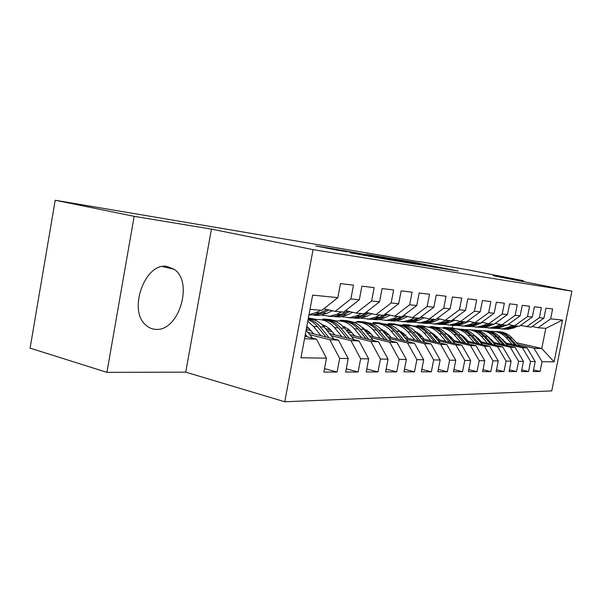 <?xml version="1.0" encoding="UTF-8"?>
<svg xmlns="http://www.w3.org/2000/svg" width="602" height="602" viewBox="0 0 602 602"><rect width="100%" height="100%" fill="white"/><g stroke="black" fill="none" stroke-linecap="round" stroke-linejoin="round"><path stroke-width="0.9" d="M441.59 268.341L458.114 271.02L412.551 262.02L392.692 258.657L441.59 268.341M155.76 329.369C178.869 331.71 193.904 281.789 174.031 269.237L166.912 266.453C145.308 262.051 127.684 309.857 145.646 324.899C148.596 327.691 151.967 329.181 155.76 329.369M350.229 252.765L391.119 260.139L336.556 249.326L315.757 245.962L336.849 250.101L346.571 251.681L333.418 248.995L346.609 251.35L382.691 258.574L350.213 252.825M134.163 216.336L106.908 372.345L185.747 372.156L211.422 229.106L134.163 216.336L55.203 200.24L419.135 261.78M211.422 229.106L313.063 249.627L571.9 291.157L551.733 390.909L284.776 401.76L313.063 249.627M523.115 281.578L523.296 280.69L493.219 275.716L571.9 291.157M523.296 280.69L463.954 269.071L419.18 261.531M417.668 264.406L438.437 267.8L391.94 258.597L368.86 254.706L417.668 264.406M416.087 264.24L392.549 260.297L342.681 250.364L379.614 257.265L366.61 254.375L416.087 264.24M516.313 342.666L541.762 348.513L545.811 328.361L562.531 320.053L550.642 318.864L552.636 308.969L545.931 308.171L543.922 318.195L539.339 317.743L541.371 307.622L534.365 306.787L532.311 317.036L527.525 316.562L529.594 306.215L522.265 305.342L520.181 315.824L515.169 315.328L517.276 304.74L509.608 303.829L507.478 314.56L502.226 314.033L504.371 303.197L496.334 302.242L494.167 313.228L488.658 312.679L490.848 301.587L482.42 300.579L480.2 311.836L474.421 311.264L476.656 299.886L467.799 298.825L465.534 310.376L459.461 309.767L461.742 298.103L452.426 296.989L450.115 308.834L443.719 308.194L446.052 296.229L436.239 295.055L433.876 307.216L427.142 306.538L429.519 294.25L419.165 293.016L416.757 305.507L409.646 304.793L412.077 292.166L401.143 290.856L398.682 303.701L391.165 302.949L393.648 289.961L382.089 288.584L379.569 301.798L371.615 301L374.151 287.636L361.9 286.168L359.326 299.773L350.883 298.931L353.487 285.16L340.484 283.61L337.842 297.629L321.912 310.323L310 309.368M562.531 320.053L554.088 361.862L542.033 361.667L533.944 348.189L517.991 344.51M533.538 369.921L540.054 371.502L542.033 361.667M540.054 371.502L533.214 371.517L535.216 361.554L530.573 361.478L522.355 347.715L506.147 343.953M521.746 369.869L528.556 371.532L530.573 361.478M528.556 371.532L521.407 371.554L523.447 361.366L518.593 361.29L510.255 347.211L493.768 343.366M509.42 369.816L516.539 371.562L518.593 361.29M516.539 371.562L509.066 371.584L511.143 361.17L506.064 361.087L497.598 346.692L480.832 342.756M496.522 369.756L503.972 371.6L506.064 361.087M503.972 371.6L496.146 371.622L498.268 360.959L492.94 360.876L484.354 346.142L467.295 342.117M483.007 369.688L490.811 371.637L492.94 360.876M490.811 371.637L482.616 371.652L484.776 360.741L479.192 360.651L470.471 345.571L453.11 341.447M468.83 369.62L477.017 371.667L479.192 360.651M477.017 371.667L468.424 371.69L470.621 360.515L464.767 360.417L455.91 344.969L438.241 340.747M453.946 369.538L462.547 371.712L464.767 360.417M462.547 371.712L453.517 371.735L455.759 360.274L449.604 360.177L440.611 344.336L422.627 340.01M438.301 369.447L447.346 371.75L449.604 360.177M447.346 371.75L437.842 371.773L440.137 360.019L433.658 359.913L424.523 343.667L406.215 339.227M421.829 369.342L431.348 371.795L433.658 359.913M431.348 371.795L421.347 371.818L423.688 359.755L416.862 359.642L407.584 342.967L388.937 338.414M404.469 369.229L414.507 371.84L416.862 359.642M414.507 371.84L403.957 371.863L406.35 359.477L399.149 359.356L389.727 342.229L370.734 337.549M386.145 369.101L396.741 371.885L399.149 359.356M396.741 371.885L385.604 371.916L388.049 359.183L380.434 359.055L370.87 341.447L351.515 336.638M366.768 368.966L377.973 371.938L380.434 359.055M377.973 371.938L366.197 371.968L368.695 358.867L360.636 358.739L350.921 340.627L331.205 335.675M346.255 368.808L358.122 371.991L360.636 358.739M358.122 371.991L345.646 372.021L348.204 358.536L339.663 358.401L329.798 339.754L309.699 334.652M324.501 368.627L337.082 372.044L339.663 358.401M337.082 372.044L323.853 372.081L326.465 358.182L300.977 357.776L312.656 295.115L337.842 297.629M323.906 308.743L335.126 311.392L343.682 312.077L359.326 299.773M350.883 298.931L335.126 311.392M304.529 338.708L316.509 339.204L304.981 336.262M326.465 358.182L316.509 339.204M345.556 310.602L356.136 313.085L364.202 313.732L379.569 301.798M371.615 301L356.136 313.085M329.798 339.754L338.399 340.107L307.885 332.402M348.204 358.536L338.399 340.107M365.971 312.355L375.964 314.68L383.594 315.29L398.682 303.701M391.165 302.949L375.964 314.68M311.174 330.641L306.26 329.414M350.921 340.627L359.04 340.958L329.482 333.568M309.375 328.541L306.553 327.834M368.695 358.867L359.04 340.958M385.265 314.011L394.716 316.185L401.933 316.772L416.757 305.507M409.646 304.793L394.716 316.185M332.296 331.86L327.014 330.543M370.87 341.447L378.538 341.77L349.89 334.667M330.626 329.896L325.441 328.617M388.049 359.183L378.538 341.77M403.521 315.568L412.475 317.623L419.316 318.172L433.876 307.216M427.142 306.538L412.475 317.623M352.268 333.004L347.55 331.837M324.809 326.231L323.086 325.81M389.727 342.229L396.989 342.53L369.192 335.705M350.703 331.168L346.045 330.024M406.35 359.477L396.989 342.53M420.813 317.043L429.309 318.977L435.803 319.496L450.115 308.834M443.719 308.194L429.309 318.977M308.382 318.022L317.141 319.549M371.186 334.072L366.964 333.041M308.781 318.827L308.254 318.699M407.584 342.967L414.469 343.253L387.477 336.676M369.711 332.349L365.534 331.333M423.688 359.755L414.469 343.253M437.225 318.435L445.299 320.264L451.47 320.761L465.534 310.376M459.461 309.767L445.299 320.264M327.578 320.174L322.83 319.022L329.971 319.512L336.164 321.009M389.118 335.088L385.355 334.178M424.523 343.667L431.055 343.938L404.822 337.602M387.726 333.47L384.001 332.567M440.137 360.019L431.055 343.938M452.824 319.76L460.5 321.491L466.377 321.965L480.2 311.836M474.421 311.264L460.5 321.491M344.826 321.295L340.423 320.234L347.234 320.7L354.382 322.416M406.147 336.044L402.806 335.239M440.611 344.336L446.819 344.592L421.302 338.467M404.83 334.516L401.511 333.719M455.759 360.274L446.819 344.592M467.664 321.017L474.978 322.657L480.569 323.108L494.167 313.228M488.658 312.679L474.978 322.657M361.509 322.416L357.204 321.393L363.706 321.837L367.905 322.838M422.333 336.947L419.376 336.24M455.91 344.969L461.817 345.209L436.977 339.295M421.084 335.51L418.142 334.802M470.621 360.515L461.817 345.209M481.803 322.213L488.771 323.763L494.107 324.192L507.478 314.56M502.226 314.033L488.771 323.763M377.477 323.5L373.225 322.491L379.433 322.92L383.933 323.989M437.744 337.805L435.141 337.188M470.471 345.571L476.099 345.796L451.906 340.077M436.555 336.443L433.959 335.826M484.776 360.741L476.099 345.796M495.28 323.349L501.933 324.824L507.034 325.238L520.181 315.824M515.169 315.328L501.933 324.824M392.828 324.561L388.538 323.552L394.468 323.959L398.592 324.929M452.433 338.617L450.153 338.076M484.354 346.142L489.727 346.361L466.144 340.815M451.297 337.323L449.024 336.789M498.268 360.959L489.727 346.361M508.156 324.433L514.507 325.84L519.383 326.231L532.311 317.036M527.525 316.562L514.507 325.84M408.021 325.69L403.182 324.561L408.863 324.952L412.912 325.9M466.452 339.385L464.466 338.926M497.598 346.692L502.73 346.902L479.726 341.522M468.13 341.281L465.369 338.166L463.382 337.699M511.143 361.17L502.73 346.902M520.452 325.471L531.197 327.179L543.922 318.195M539.339 317.743L526.532 326.811M422.717 326.811L417.201 325.524L422.649 325.9L426.826 326.871M479.839 340.122L478.123 339.724M510.255 347.211L515.161 347.414L492.714 342.192M478.801 338.956L477.085 338.557M523.447 361.366L515.161 347.414M532.221 326.457L538.045 327.736L545.811 328.361M550.642 318.864L538.045 327.736M435.336 327.541L430.648 326.45L439.874 327.736M492.639 340.822L491.179 340.484M522.355 347.715L527.051 347.903L505.131 342.831M491.646 339.716L490.186 339.377M535.216 361.554L527.051 347.903M55.203 200.24L30.1 348.129L106.908 372.345M185.747 372.156L284.776 401.76M447.452 328.24L443.539 327.337L452.26 327.94L456.301 328.873M502 339.377L503.204 339.648M452.26 327.94L452.757 325.389M504.89 341.492L503.663 341.206M533.944 348.189L541.762 348.513L554.088 361.862M322.83 319.022L322.687 319.79M340.423 320.234L340.288 320.971M357.204 321.393L357.061 322.175M373.225 322.491L373.022 323.56M388.538 323.552L388.358 324.463M403.182 324.561L403.047 325.246M417.201 325.524L417.073 326.201M430.648 326.45L430.52 327.089M443.539 327.337L443.418 327.97M434.298 267.085L386.213 257.746L434.275 267.213M395.642 260.5L382.925 257.957L395.574 260.869M489.84 337.948L489.26 338.354M519.488 346.158L512.039 337.97C508.216 333.914 503.671 331.837 498.388 331.732M512.385 344.51L506.131 337.624C501.85 333.109 496.763 331.032 490.878 331.386L490.457 331.424M506.365 343.117L499.946 337.097M516.809 345.533L509.804 337.835C506.094 333.884 501.677 331.8 496.537 331.589M488.335 337.323L488.741 337.09M494.671 331.484C499.984 331.582 504.551 333.674 508.389 337.752L515.101 345.142M512.663 325.434L508.171 327.375L502.264 328.85L496.522 328.376M518.013 326.118L514.055 327.827L508.193 329.286L504.371 329.174M514.424 325.817L510.421 327.548L504.529 329.016L500.683 328.903M501.398 328.895L505.951 329.121L511.835 327.654L515.801 325.945M477.296 337.451L476.581 337.993M507.704 345.683L500.104 337.27C496.221 333.124 491.593 331.01 486.22 330.912M500.285 343.953L493.941 336.917C489.592 332.304 484.429 330.182 478.455 330.551L477.943 330.596M494.182 342.538L487.296 336.172M504.905 345.029L497.779 337.135C494.009 333.094 489.509 330.972 484.294 330.754M475.58 336.864L476.152 336.518M482.345 330.648C487.74 330.739 492.391 332.876 496.296 337.052L503.121 344.615M475.422 336.006L475.008 336.225M464.195 336.962L463.337 337.647M495.401 345.187L487.643 336.548C483.692 332.304 478.981 330.137 473.518 330.054M487.65 343.373L481.201 336.172C476.792 331.461 471.554 329.294 465.489 329.67L464.864 329.738M481.442 341.921L478.725 338.881L474.083 335.216M492.474 344.502L485.212 336.405C481.382 332.274 476.807 330.099 471.501 329.888M462.253 336.42L462.998 335.939M469.47 329.776C474.963 329.858 479.696 332.041 483.662 336.315L490.615 344.066M462.231 335.382L461.629 335.72M500.465 324.501L496.01 326.442L490.013 327.947L484.106 327.45M506.177 325.17L502.158 326.916L496.206 328.406L492.293 328.293M502.407 324.862L498.366 326.623L492.383 328.128L488.44 328.007M489.193 328L493.866 328.233L499.841 326.735L503.874 324.982M487.718 323.53L483.316 325.464L477.22 327.014L471.125 326.48M495.559 323.409L494.641 323.816M493.821 324.169L489.735 325.96L483.692 327.488L479.681 327.368M489.877 323.853L485.769 325.652L479.696 327.195L475.663 327.067M476.445 327.059L481.246 327.307L487.311 325.772L491.405 323.981M450.492 336.473L449.867 336.985M482.541 344.675L474.617 335.788C470.598 331.439 465.805 329.226 460.244 329.151M474.429 342.764L467.882 335.397C463.405 330.581 458.084 328.361 451.929 328.752L451.191 328.835M465.369 338.166L460.267 334.223M447.166 333.907L446.684 334.125M479.478 343.953L472.073 335.638C468.183 331.409 463.532 329.189 458.137 328.985M448.317 335.991L449.242 335.352M456.007 328.865C461.599 328.94 466.415 331.16 470.455 335.547L477.529 343.494M448.445 334.742L447.647 335.216M469.078 344.141L460.989 334.998C456.903 330.536 452.027 328.278 446.36 328.218M460.59 342.132L453.938 334.584C449.393 329.655 443.998 327.39 437.744 327.797L436.886 327.894M454.194 340.612L451.38 337.421L445.811 333.192M432.672 333.177L431.958 333.531M465.873 343.381L458.333 334.84C454.367 330.506 449.641 328.233 444.156 328.037M433.741 335.57L434.84 334.757M441.928 327.917C447.625 327.97 452.523 330.25 456.64 334.742L463.833 342.899M434.004 334.087L433.004 334.727M474.376 322.522L470.034 324.44L463.849 326.028L457.558 325.456M482.586 322.386L476.746 324.96L470.606 326.525L466.505 326.397M476.769 322.8L472.6 324.644L466.437 326.216L462.298 326.088M463.119 326.073L468.055 326.337L474.21 324.764L478.379 322.928M460.402 321.468L456.128 323.372L449.844 324.997L443.35 324.388M469.011 321.317L463.164 323.914L456.926 325.524L452.719 325.389M463.058 321.694L458.822 323.583L452.553 325.2L448.317 325.065M449.175 325.042L454.254 325.321L460.507 323.71L464.736 321.829M454.984 343.584L446.722 334.163C442.553 329.587 437.586 327.277 431.822 327.232M446.082 341.462L439.325 333.734C434.712 328.692 429.234 326.374 422.89 326.796L421.889 326.909M439.588 339.912L436.728 336.638L430.663 332.123M417.479 332.424L416.524 332.929M451.628 342.779L443.93 334.005C439.904 329.557 435.096 327.24 429.512 327.044M418.736 334.945L419.744 334.163M427.179 326.916C432.973 326.961 437.97 329.286 442.154 333.899L449.491 342.275M418.872 333.425L417.668 334.253M445.879 320.309L441.559 322.258L435.178 323.921L428.466 323.266M454.781 320.196L448.934 322.822L442.598 324.47L438.286 324.327M448.686 320.535L444.381 322.469L438.015 324.132L433.666 323.989M434.569 323.966L439.799 324.26L446.15 322.604L450.446 320.678M440.205 343.005L431.754 333.29C427.518 328.594 422.461 326.231 416.584 326.201M430.859 340.762L423.996 332.838C419.316 327.676 413.755 325.313 407.306 325.742L406.162 325.878M424.259 339.182L421.355 335.818L414.77 331.017M401.534 331.649L400.33 332.342M436.683 342.154L428.827 333.124C424.734 328.564 419.842 326.186 414.161 326.006M403.212 334.133L403.904 333.568M411.715 325.878C417.615 325.9 422.702 328.278 426.968 333.011L434.433 341.62M402.994 332.755L401.632 333.749M430.663 319.083L426.276 321.077L419.79 322.792L412.844 322.093M439.859 319.03L434.012 321.671L427.578 323.364L423.146 323.214M433.613 319.323L429.241 321.31L422.77 323.011L418.307 322.86M419.248 322.83L424.643 323.146L431.092 321.453L435.464 319.474M436.427 319.03L437.571 318.511M424.688 342.403L416.05 332.379C411.73 327.556 406.576 325.133 400.593 325.125M414.868 340.025L407.9 331.905C403.144 326.615 397.493 324.192 390.946 324.636L389.644 324.802M408.164 338.407L405.214 334.953L398.08 329.858M384.783 330.859L383.316 331.762M420.986 341.507L412.98 332.199C408.803 327.518 403.829 325.088 398.05 324.914M395.476 324.779C401.496 324.779 406.674 327.217 411.023 332.086L418.631 340.935M386.311 332.078L385.265 332.876M414.68 317.796L410.225 319.843L403.633 321.603L396.44 320.851M424.177 317.811L418.352 320.467L411.813 322.205L407.261 322.047M417.78 318.044L413.333 320.083L406.764 321.837L402.174 321.679M403.167 321.641L408.728 321.98L415.282 320.234L421.784 317.262M408.382 341.77L399.54 331.416C395.138 326.457 389.893 323.981 383.79 323.989M398.05 339.257L390.969 330.919C386.145 325.494 380.404 323.011 373.759 323.477L372.269 323.673M363.149 327.797L362.758 328.105M391.24 337.594L388.237 334.05L380.539 328.662M367.16 330.046L365.422 331.198M404.484 340.822L396.312 331.228C392.068 326.419 387.003 323.936 381.119 323.763M378.41 323.628C384.543 323.605 389.825 326.103 394.25 331.108L402.008 340.22M368.763 331.401L368.07 331.95M397.877 316.441L393.339 318.548L386.642 320.362L379.177 319.542M407.697 316.524L401.888 319.203L395.243 320.994L390.57 320.828M401.135 316.705L396.613 318.797L389.938 320.603L385.22 320.43M386.266 320.392L392 320.753L398.667 318.955L405.176 315.945M362.803 327.661L362.419 327.759M391.225 341.116L382.172 330.408C377.687 325.298 372.337 322.762 366.121 322.8M380.344 338.444L373.142 329.881C368.243 324.312 362.419 321.769 355.662 322.251L353.984 322.484M344.683 326.856L343.93 327.488M373.421 336.744L370.365 333.094L362.065 327.413M348.596 329.219L347.076 330.272M387.116 340.107L378.771 330.212C374.452 325.268 369.297 322.717 363.299 322.559M360.447 322.416C366.701 322.371 372.089 324.929 376.604 330.084L384.505 339.468M372.141 313.792L371.712 313.92M380.171 315.019L375.558 317.179L368.755 319.045L361.012 318.157M390.337 315.177L384.565 317.871L377.815 319.715L372.999 319.534M385.995 314.176L379.012 317.45L372.224 319.301L367.37 319.12M368.469 319.068L374.399 319.459L381.171 317.615L387.688 314.568M344.013 326.577L343.275 326.781M373.142 340.431L363.871 329.339C359.296 324.079 353.841 321.476 347.497 321.543M361.659 337.587L354.345 328.79C349.371 323.071 343.456 320.467 336.593 320.964L334.697 321.242M325.2 325.893L324.057 326.924M354.631 335.841L348.663 329.271L342.591 326.103M329.016 328.376L327.864 329.211M368.808 339.355L360.282 329.136C355.88 324.049 350.635 321.43 344.532 321.287M341.522 321.137C347.903 321.069 353.389 323.688 357.994 329.001L366.054 338.678M353.035 312.355L351.937 312.656M361.501 313.514L356.813 315.741L349.897 317.66L341.846 316.697M372.044 313.77L366.309 316.471L359.447 318.36L354.495 318.172M367.453 312.701L360.455 316.02L353.555 317.931L348.558 317.736M349.717 317.675L355.85 318.097L362.735 316.193L369.244 313.115M324.192 325.441L323.063 325.787M354.059 339.716L344.555 328.218C339.889 322.792 334.328 320.121 327.864 320.219M341.928 336.684L334.494 327.631C329.445 321.761 323.44 319.09 316.471 319.602L314.342 319.933M334.78 334.893L331.619 331.032C328.925 327.797 325.735 325.697 322.032 324.741M308.329 327.533L307.584 328.09M349.484 338.572L340.762 328C336.285 322.755 330.942 320.076 324.726 319.948M321.551 319.79C328.06 319.692 333.658 322.379 338.347 327.857L346.571 337.842M332.838 310.85L331.228 311.234M341.785 311.926L337.015 314.221L329.986 316.2L321.611 315.139M352.719 312.28L347.053 314.989L340.077 316.938L334.975 316.735M347.881 311.151L340.86 314.515L333.854 316.479L328.7 316.276M329.926 316.2L336.277 316.66L343.268 314.695L349.762 311.588M333.892 338.971L324.147 327.029C319.707 321.777 314.402 319.037 308.239 318.812M321.054 335.728L313.499 326.412L307.78 321.257M313.8 333.892L306.839 326.314M329.053 337.745L320.136 326.796C316.78 322.747 312.799 320.166 308.194 319.045M308.089 319.624L312.491 321.927L315.802 324.674L325.975 336.969M310.76 309.428L309.955 309.586M320.926 310.248L316.08 312.611L309.014 314.643L313.025 314.951L308.961 314.914M332.289 310.715L326.698 313.424L319.609 315.433L314.342 315.222M327.164 309.511L320.151 312.92L313.025 314.951M309.089 314.665L315.583 315.139L322.695 313.115L329.159 309.977M312.551 338.189L306.109 330.205M307.419 336.879L305.349 334.306M356.075 253.043L356.151 252.659M375.227 256.851L375.302 256.467M379.531 257.709L379.614 257.265M384.302 258.657L384.377 258.266M363.819 255.541L363.901 255.113M369.304 256.587L369.38 256.204M509.804 337.835L512.039 337.97M506.131 337.624L508.389 337.752M510.421 327.548L508.171 327.375M514.055 327.827L511.835 327.654M497.779 337.135L500.104 337.27M493.941 336.917L496.296 337.052M485.212 336.405L487.643 336.548M481.201 336.172L483.662 336.315M498.366 326.623L496.01 326.442M502.158 326.916L499.841 326.735M485.769 325.652L483.316 325.464M489.735 325.96L487.311 325.772M472.073 335.638L474.617 335.788M467.882 335.397L470.455 335.547M458.333 334.84L460.989 334.998M453.938 334.584L456.64 334.742M472.6 324.644L470.034 324.44M476.746 324.96L474.21 324.764M458.822 323.583L456.128 323.372M463.164 323.914L460.507 323.71M443.93 334.005L446.722 334.163M439.325 333.734L442.154 333.899M444.381 322.469L441.559 322.258M448.934 322.822L446.15 322.604M428.827 333.124L431.754 333.29M423.996 332.838L426.968 333.011M429.241 321.31L426.276 321.077M434.012 321.671L431.092 321.453M412.98 332.199L416.05 332.379M407.9 331.905L411.023 332.086M413.333 320.083L410.225 319.843M418.352 320.467L415.282 320.234M396.312 331.228L399.54 331.416M390.969 330.919L394.25 331.108M396.613 318.797L393.339 318.548M401.888 319.203L398.667 318.955M378.771 330.212L382.172 330.408M373.142 329.881L376.604 330.084M379.012 317.45L375.558 317.179M384.565 317.871L381.171 317.615M360.282 329.136L363.871 329.339M354.345 328.79L357.994 329.001M360.455 316.02L356.813 315.741M366.309 316.471L362.735 316.193M340.762 328L344.555 328.218M334.494 327.631L338.347 327.857M340.86 314.515L337.015 314.221M347.053 314.989L343.268 314.695M320.136 326.796L324.147 327.029M313.499 326.412L317.585 326.645M320.151 312.92L316.08 312.611M326.698 313.424L322.695 313.115M162.57 266.566L174.031 269.237M386.13 258.153L386.213 257.746M333.327 249.461L333.418 248.995M502.264 328.85L504.529 329.016M505.951 329.121L508.193 329.286M490.013 327.947L492.383 328.128M493.866 328.233L496.206 328.406M477.22 327.014L479.696 327.195M481.246 327.307L483.692 327.488M463.849 326.028L466.437 326.216M468.055 326.337L470.606 326.525M449.844 324.997L452.553 325.2M454.254 325.321L456.926 325.524M435.178 323.921L438.015 324.132M439.799 324.26L442.598 324.47M419.79 322.792L422.77 323.011M424.643 323.146L427.578 323.364M403.633 321.603L406.764 321.837M408.728 321.98L411.813 322.205M386.642 320.362L389.938 320.603M392 320.753L395.243 320.994M368.755 319.045L372.224 319.301M374.399 319.459L377.815 319.715M349.897 317.66L353.555 317.931M355.85 318.097L359.447 318.36M329.986 316.2L333.854 316.479M336.277 316.66L340.077 316.938M315.583 315.139L319.609 315.433"/></g></svg>
